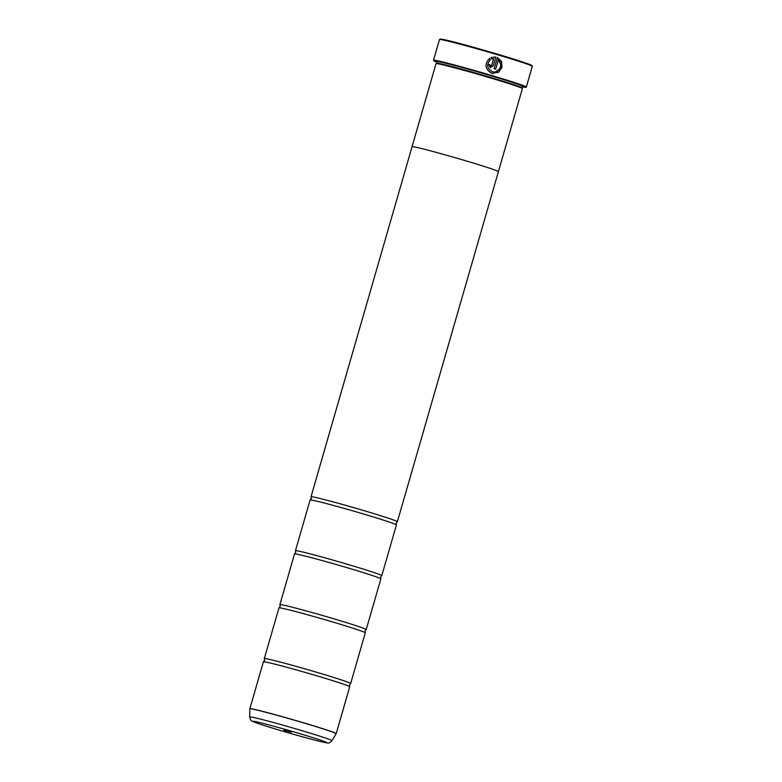 <?xml version="1.0" encoding="UTF-8"?>
<svg xmlns="http://www.w3.org/2000/svg" width="782" height="782" viewBox="0 0 782 782"><rect width="100%" height="100%" fill="white"/><g stroke="black" fill="none" stroke-linecap="round" stroke-linejoin="round"><path stroke-width="1.17" d="M336.201 733.633L349.73 686.743A44.936 1.408 -163.9 0 0 349.71 686.684A44.936 1.408 -163.9 0 0 317.228 675.941A44.936 1.408 -163.9 0 0 263.426 661.787A44.936 1.408 -163.9 0 0 263.387 661.826L249.859 708.707A44.936 1.408 16.1 0 1 303.69 722.822A44.936 1.408 16.1 0 1 336.201 733.633L336.162 733.721A44.926 1.408 -163.9 0 0 303.67 722.91A44.926 1.408 -163.9 0 0 249.839 708.805L249.683 716.938A42.814 1.339 16.1 0 1 300.992 730.378A42.814 1.339 16.1 0 1 331.959 740.681C329.818 742.773 328.332 743.506 327.492 742.9C325.615 743.174 302.595 737.064 280.728 730.574C264.384 725.706 254.903 722.578 252.283 721.19C251.247 721.258 250.377 719.841 249.683 716.938M349.71 686.684L349.437 684.915L350.619 683.556A44.936 1.408 -163.9 0 0 350.668 683.507L365.302 632.804A44.936 1.408 -163.9 0 0 365.282 632.746A44.936 1.408 -163.9 0 0 332.79 622.003A44.936 1.408 -163.9 0 0 278.998 607.849A44.936 1.408 -163.9 0 0 278.959 607.888L264.316 658.591A44.936 1.408 -163.9 0 0 264.336 658.649L264.609 660.428L263.426 661.787M365.282 632.746L365.008 630.976L366.191 629.618A44.936 1.408 -163.9 0 0 366.23 629.569L380.863 578.866A44.936 1.408 -163.9 0 0 380.854 578.807A44.936 1.408 -163.9 0 0 348.361 568.064A44.936 1.408 -163.9 0 0 294.57 553.91A44.936 1.408 -163.9 0 0 294.521 553.949L279.888 604.652A44.936 1.408 -163.9 0 0 279.907 604.711L280.181 606.49L278.998 607.849M380.854 578.807L380.58 577.038L381.753 575.679A44.936 1.408 -163.9 0 0 381.802 575.63L396.435 524.927A44.936 1.408 -163.9 0 0 396.415 524.869A44.936 1.408 -163.9 0 0 363.933 514.126A44.936 1.408 -163.9 0 0 310.141 499.972A44.936 1.408 -163.9 0 0 310.092 500.011L295.459 550.714A44.936 1.408 -163.9 0 0 295.469 550.772L295.743 552.551L294.57 553.91M489.552 58.308L490.373 59.794C486.228 64.613 486.903 68.581 492.377 71.7L492.435 71.719C486.922 68.591 486.257 64.623 490.392 59.794L489.581 58.308C484.195 64.32 484.987 69.324 491.937 73.322L498.584 72.267L501.966 67.418L501.526 61.485L497.372 57.438L501.956 67.369L493.071 73.567M488.467 64.407A48.308 1.515 16.1 0 1 490.05 64.877L490.754 65.952L490.079 64.877A48.308 1.515 -163.9 0 0 488.467 64.407L490.5 67.614M490.177 67.535L493.256 65.815L490.148 67.535M439.533 39.481L440.227 39.1A47.741 1.496 16.1 0 1 497.391 54.134A47.741 1.496 16.1 0 1 531.926 65.571L532.307 66.265A48.308 1.515 -163.9 0 0 497.372 54.701A48.308 1.515 -163.9 0 0 439.533 39.481A48.308 1.515 -163.9 0 0 439.494 39.52L433.521 60.234A48.308 1.515 16.1 0 1 491.399 75.404A48.308 1.515 16.1 0 1 526.335 87.027A48.308 1.515 16.1 0 1 526.306 87.066L525.885 87.291A47.966 1.505 -163.9 0 0 491.223 75.717A47.966 1.505 -163.9 0 0 433.756 60.703A47.966 1.505 -163.9 0 0 437.03 62.189M526.335 87.027L532.317 66.314A48.308 1.515 -163.9 0 0 532.307 66.265M291.393 732.235L283.856 730.251L291.393 732.235M522.327 86.812A47.966 1.505 -163.9 0 0 525.885 87.291M497.372 57.438L494.126 68.708A48.308 1.515 16.1 0 1 495.68 69.168L498.339 59.94C503.813 63.968 498.926 74.016 492.455 71.719L493.237 71.895L492.455 71.719M412.055 146.752A44.955 1.408 16.1 0 1 412.046 146.713A44.955 1.408 16.1 0 1 465.906 160.828A44.936 1.408 16.1 0 1 498.408 171.639L522.396 88.581A44.955 1.408 -163.9 0 0 522.396 88.532L522.005 87.838A44.388 1.388 -163.9 0 0 489.903 77.203A44.388 1.388 -163.9 0 0 436.757 63.225L436.053 63.606A44.955 1.408 -163.9 0 0 436.024 63.645L412.046 146.713A44.936 1.408 16.1 0 1 465.906 160.828A44.955 1.408 16.1 0 1 498.427 171.639A44.955 1.408 16.1 0 1 498.398 171.678M522.396 88.532A44.955 1.408 -163.9 0 0 489.884 77.77A44.955 1.408 -163.9 0 0 436.053 63.606M522.386 86.606A45.855 1.437 -163.9 0 0 523.881 86.616A45.855 1.437 -163.9 0 0 490.715 75.639A45.855 1.437 -163.9 0 0 435.818 61.201A45.855 1.437 -163.9 0 0 437.089 61.993M350.668 683.507A44.936 1.408 -163.9 0 0 318.157 672.706A44.936 1.408 -163.9 0 0 264.316 658.591M366.23 629.569A44.936 1.408 -163.9 0 0 333.728 618.767A44.936 1.408 -163.9 0 0 279.888 604.652M381.802 575.63A44.936 1.408 -163.9 0 0 349.3 564.829A44.936 1.408 -163.9 0 0 295.459 550.714M396.415 524.869L396.151 523.099L397.324 521.741A44.936 1.408 -163.9 0 0 397.373 521.692A44.936 1.408 -163.9 0 0 364.862 510.89A44.936 1.408 -163.9 0 0 311.021 496.775A44.936 1.408 -163.9 0 0 311.041 496.834L311.314 498.613L310.141 499.972M495.808 56.969L493.227 65.815L495.808 56.969L491.047 57.506L491.858 58.992L493.638 58.552L491.673 65.346L490.646 65.923M491.839 58.982L493.638 58.552M498.31 59.94L495.651 69.158M522.816 85.922L522.484 86.264A44.388 1.388 -163.9 0 0 490.373 75.59A44.388 1.388 -163.9 0 0 437.187 61.641L436.727 63.244M437.226 61.289A44.955 1.408 -163.9 0 0 437.871 61.592M280.767 730.583A38.474 1.202 -163.9 0 0 325.723 742.636A38.474 1.202 -163.9 0 0 299.037 733.418A38.474 1.202 -163.9 0 0 254.082 721.356A38.474 1.202 -163.9 0 0 280.767 730.583M522.484 86.264L522.024 87.858M331.959 740.681L336.162 733.721M397.373 521.692L498.408 171.639M311.021 496.775L412.065 146.713"/></g></svg>
